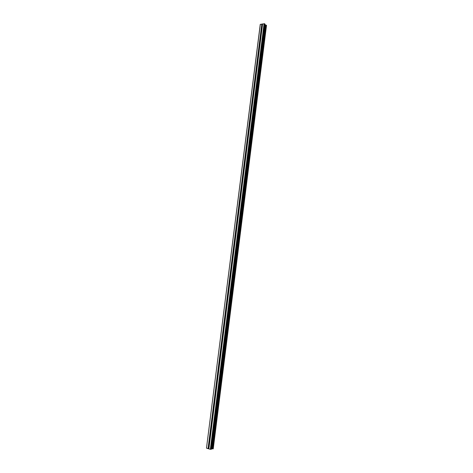 <?xml version="1.0" encoding="UTF-8"?>
<svg xmlns="http://www.w3.org/2000/svg" width="473" height="473" viewBox="0 0 473 473"><rect width="100%" height="100%" fill="white"/><g stroke="black" fill="none" stroke-linecap="round" stroke-linejoin="round"><path stroke-width="0.71" d="M262.414 25.985L262.249 26.47L261.516 26.405L261.764 25.743L262.414 25.985M260.812 38.668L260.647 39.147L259.914 39.076L260.162 38.414L260.812 38.668M259.198 51.409L259.038 51.888L258.299 51.805L258.548 51.143L259.139 51.06L259.198 51.409M257.578 64.204L257.418 64.677L256.679 64.594L256.928 63.92L257.525 63.849L257.578 64.204M255.958 77.052L255.792 77.525L255.053 77.43L255.308 76.756L255.899 76.697L255.958 77.052M254.32 89.959L254.161 90.432L253.422 90.325L253.676 89.651L254.267 89.598L254.32 89.959M252.683 102.919L252.523 103.392L251.784 103.28L252.032 102.6L252.629 102.552L252.683 102.919M251.039 115.938L250.873 116.405L250.134 116.287L250.388 115.607L250.98 115.566L251.039 115.938M249.383 129.017L249.218 129.484L248.479 129.354L248.733 128.668L249.324 128.638L249.383 129.017M247.722 142.148L247.556 142.615L246.817 142.479L247.072 141.788L247.669 141.764L247.722 142.148M246.055 155.345L245.889 155.8L245.15 155.658L245.404 154.967L245.995 154.949L246.055 155.345M244.375 168.595L244.216 169.05L243.471 168.902L243.731 168.199L244.322 168.193L244.375 168.595M242.69 181.904L242.531 182.359L241.792 182.2L242.046 181.496L242.637 181.496L242.69 181.904M240.999 195.272L240.84 195.721L240.095 195.556L240.355 194.846L240.952 194.858L240.999 195.272M239.303 208.699L239.143 209.149L238.398 208.971L238.658 208.262L239.249 208.28L239.303 208.699M237.6 222.186L237.434 222.635L236.843 222.612L236.654 222.139L237.541 221.754L237.6 222.186M235.885 235.731L235.72 236.181L235.14 236.157L234.945 235.672L235.82 235.288L235.885 235.731M234.165 249.342L233.999 249.785L233.426 249.762L233.219 249.271L234.094 248.881L234.165 249.342M232.432 263.012L232.273 263.449L231.705 263.431L231.492 262.923L232.355 262.533L232.432 263.012M230.7 276.74L229.979 277.16L229.754 276.64L230.611 276.25L230.7 276.74M228.95 290.534L228.24 290.948L228.01 290.422L228.855 290.026L228.95 290.534M227.2 304.387L226.502 304.807L226.254 304.263L227.093 303.861L227.2 304.387M225.438 318.305L224.752 318.719L224.498 318.163L225.325 317.761L225.438 318.305M223.67 332.288L222.996 332.702L222.724 332.129L223.546 331.727L223.67 332.288M221.896 346.331L221.228 346.744L220.95 346.159L221.754 345.751L221.896 346.331M220.111 360.444L219.46 360.858L219.277 359.953L219.957 359.841L220.111 360.444M218.319 374.616L217.681 375.03L217.485 374.113L218.154 373.995L218.319 374.616M216.516 388.853L215.889 389.267L215.688 388.333L216.338 388.215L216.516 388.853M214.707 403.156L214.098 403.57L213.879 402.624L214.517 402.493L214.707 403.156M212.891 417.529L212.294 417.943L212.058 416.979L212.684 416.843L212.891 417.529M211.064 431.961L210.485 432.375L210.231 431.394L210.846 431.264L211.064 431.961M209.232 446.465L208.664 446.879L208.398 445.885L208.995 445.743L209.232 446.465M260.351 24.247L206.488 448.061L260.245 24.436L264.543 23.745L265.04 24.147L211.449 449.226L265.04 24.147M264.998 24.767L265.548 25.022L212.164 448.824L213.234 448.836L266.512 25.353L213.211 448.847M266.494 25.323L265.548 25.022M206.565 448.191L210.343 449.309L211.449 449.226M211.532 448.859L212.164 448.824M210.148 432.044L208.398 445.885M211.975 417.624L210.231 431.394M213.796 403.262L212.058 416.979M215.605 388.972L213.879 402.624M217.409 374.746L215.688 388.333M219.2 360.586L217.485 374.113M220.986 346.49L219.277 359.953M222.759 332.46L221.062 345.858M224.527 318.489L222.842 331.827M226.289 304.582L224.61 317.862M228.045 290.741L226.372 303.962M229.789 276.959L228.122 290.12M231.528 263.236L229.866 276.344M233.254 249.578L231.604 262.627M234.98 235.986L233.331 248.969M236.689 222.446L235.057 235.377M238.398 208.971L236.766 221.843M240.095 195.556L238.475 208.368M241.792 182.2L240.172 194.953M243.471 168.902L241.863 181.602M245.15 155.658L243.548 168.305M246.817 142.479L245.227 155.067M248.479 129.354L246.894 141.888M250.134 116.287L248.556 128.768M251.784 103.28L250.211 115.702M253.422 90.325L251.855 102.7M255.053 77.43L253.498 89.746M256.679 64.594L255.13 76.857M258.299 51.805L256.756 64.015M259.914 39.076L258.37 51.238M261.516 26.405L259.984 38.508M261.817 24.011L261.587 25.838M208.315 446.536L208.049 448.629M210.302 432.204L208.587 445.755M210.905 432.369L209.19 445.927M210.946 432.269L209.196 446.116M212.129 417.777L210.42 431.27M212.732 417.937L211.023 431.435M212.773 417.83L211.029 431.618M213.95 403.422L212.247 416.849M214.547 403.57L212.844 417.009M214.594 403.463L212.856 417.186M215.759 389.131L214.068 402.499M216.356 389.267L214.665 402.641M216.403 389.155L214.671 402.819M217.556 374.906L215.871 388.209M218.154 375.036L216.474 388.345M218.201 374.918L216.48 388.516M219.354 360.745L217.675 373.989M219.951 360.864L218.272 374.113M219.998 360.745L218.284 374.279M221.133 346.65L219.466 359.835M221.731 346.756L220.063 359.947M221.778 346.638L220.075 360.113M222.913 332.614L221.252 345.739M223.51 332.714L221.849 345.846M223.558 332.59L221.861 346.005M224.681 318.648L223.025 331.709M225.278 318.737L223.623 331.81M225.325 318.607L223.634 331.963M226.443 304.742L224.793 317.75M227.04 304.819L225.39 317.838M227.087 304.689L225.402 317.98M228.193 290.895L226.555 303.843M228.79 290.966L227.152 303.926M228.837 290.836L227.164 304.068M229.937 277.113L228.305 290.008M230.534 277.178L228.902 290.079M230.582 277.042L228.92 290.215M231.675 263.396L230.049 276.226M232.273 263.449L230.647 276.291M232.32 263.313L230.664 276.427M233.408 249.738L231.788 262.515M233.999 249.785L232.385 262.568M234.052 249.643L232.397 262.698M235.542 236.264L235.14 236.157L233.514 248.857M235.72 236.181L234.111 248.904M235.773 236.033L234.129 249.029M237.251 222.73L236.843 222.612L235.235 235.264M237.434 222.635L235.832 235.3M237.487 222.487L235.85 235.424M238.936 209.255L238.54 209.125L236.949 221.731M239.143 209.149L237.547 221.76M239.19 208.995L237.564 221.878M240.243 195.71L238.658 208.262M240.84 195.721L239.249 208.28M240.893 195.568L239.267 208.392M241.934 182.353L240.355 194.846M242.531 182.359L240.952 194.858M242.584 182.2L240.964 194.971M243.619 169.056L242.046 181.496M244.216 169.05L242.637 181.496M244.263 168.891L242.655 181.602M245.298 155.818L243.731 168.199M245.889 155.8L244.322 168.193M245.942 155.641L244.34 168.293M246.965 142.633L245.404 154.967M247.556 142.615L245.995 154.949M247.61 142.45L246.013 155.049M248.627 129.513L247.072 141.788M249.218 129.484L247.669 141.764M249.271 129.312L247.686 141.859M250.282 116.447L248.733 128.668M250.873 116.405L249.324 128.638M250.927 116.24L249.348 128.727M251.926 103.439L250.388 115.607M252.523 103.392L250.98 115.566M252.57 103.22L250.997 115.654M253.569 90.485L252.032 102.6M254.161 90.432L252.629 102.552M254.214 90.254L252.647 102.635M255.201 77.59L253.676 89.651M255.792 77.525L254.267 89.598M255.846 77.347L254.285 89.675M256.827 64.748L255.308 76.756M257.418 64.677L255.899 76.697M257.472 64.499L255.917 76.768M258.447 51.965L256.928 63.92M259.038 51.888L257.525 63.849M259.092 51.705L257.543 63.92M260.055 39.235L258.548 51.143M260.647 39.147L259.139 51.06M260.7 38.963L259.163 51.131M261.658 26.559L260.162 38.414M262.249 26.47L260.753 38.331M262.308 26.281L260.771 38.396M209.113 446.766L208.847 448.865M264.082 23.65L210.343 449.309M262.61 23.887L262.379 25.713M209.066 446.867L208.824 448.824M208.469 446.689L208.221 448.646M264.543 23.745L210.846 449.35M265.613 25.039L212.229 448.83M221.695 345.71L221.636 346.171L221.695 345.71M219.856 360.243L219.91 359.805L219.874 360.243M218.065 374.38L218.13 373.977M214.511 402.493L214.47 402.848L214.511 402.493M221.707 345.716L221.648 346.171L221.713 345.716M261.977 24.046L261.764 25.743M262.568 23.952L262.355 25.648M265.193 24.921L211.768 448.812M265.329 24.98L211.922 448.806M266.163 25.152L212.826 448.877M266.222 25.158L212.891 448.889M266.269 25.164L212.945 448.895M266.334 25.193L213.021 448.889M247.237 142.745L246.906 142.586M221.5 346.171L221.553 345.662M219.774 359.758L219.709 360.249M217.982 373.918L217.917 374.385M216.179 388.144L216.12 388.593M214.37 402.434L214.316 402.866L214.37 402.434M212.554 416.79L212.513 417.198M210.68 431.601L210.739 431.216M208.847 446.074L208.906 445.708M214.381 402.434L214.328 402.86M221.595 345.668L221.53 346.171M219.809 359.764L219.75 360.243M218.018 373.924L217.958 374.385M216.22 388.156L216.161 388.587M214.411 402.446L214.358 402.86M212.59 416.802L212.543 417.192M210.769 431.222L210.721 431.595M208.936 445.714L208.889 446.063M232.154 263.52L231.705 263.431M221.742 345.739L221.689 346.171L221.748 345.745M218.136 373.983L218.083 374.38M252.139 103.534L251.843 103.362M250.513 116.547L250.205 116.376M248.881 129.62L248.561 129.454M245.593 155.936L245.245 155.777M243.938 169.174L243.583 169.027M242.277 182.477L241.91 182.33M240.609 195.834L240.231 195.698M233.863 249.862L233.426 249.762M230.44 277.237L229.979 277.16M228.719 291.013L228.24 290.948M226.987 304.854L226.502 304.807M225.249 318.761L224.752 318.719M223.498 332.726L222.996 332.702M221.736 346.75L221.228 346.744M219.957 360.846L219.46 360.858M218.171 375.006L217.681 375.03M216.374 389.226L215.889 389.267M214.571 403.516L214.098 403.57M212.761 417.872L212.294 417.943M210.934 432.298L210.485 432.375M209.107 446.79L208.664 446.879M265.069 24.206L211.49 449.196M266.512 25.353L213.234 448.836"/></g></svg>
